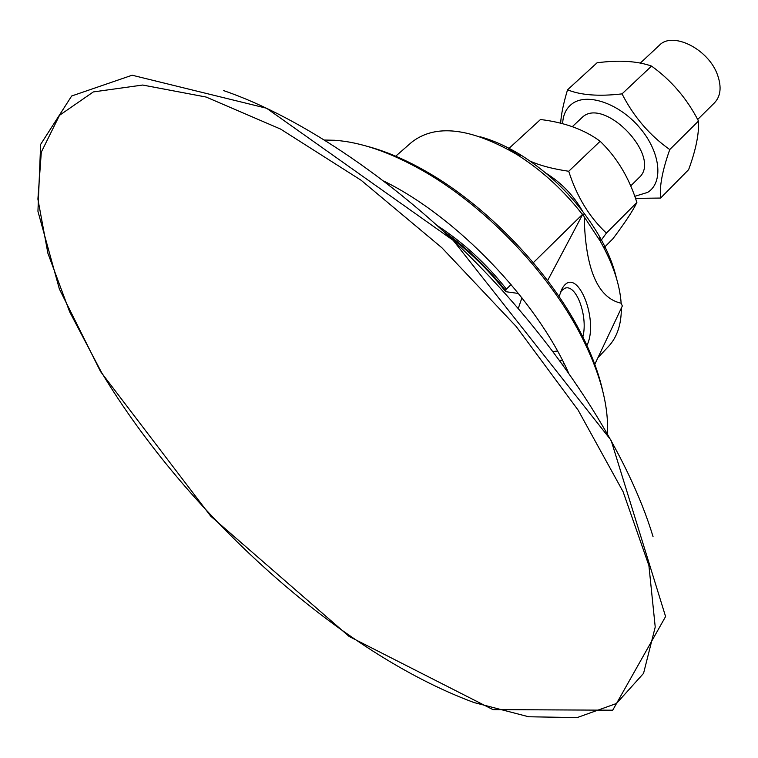 <?xml version="1.0" encoding="UTF-8"?>
<svg xmlns="http://www.w3.org/2000/svg" width="758" height="758" viewBox="0 0 758 758"><rect width="100%" height="100%" fill="white"/><g stroke="black" fill="none" stroke-linecap="round" stroke-linejoin="round"><path stroke-width="1.14" d="M634.749 196.313L647.645 192.399C663.866 182.432 660.512 151.771 639.496 127.467C618.708 103.003 586.474 92.296 571.703 104.111C565.999 108.631 562.976 115.188 562.644 123.772M630.665 185.975L638.985 177.723C663.117 157.105 603.036 94.712 581.519 118.058L572.271 126.709M660.597 198.056L688.643 169.631C695.91 149.8 699.189 133.597 698.478 121.034C687.07 98.72 671.427 80.405 651.539 66.088C637.165 61.01 619.011 59.91 597.077 62.781L567.534 89.814C580.827 95.205 598.991 96.56 622.034 93.878C633.66 116.685 649.568 135.246 669.759 149.563C662.388 170.436 659.337 186.601 660.597 198.056L635.479 198.369M560.674 123.27C561.062 114.941 563.346 103.789 567.534 89.814M698.478 121.034L669.759 149.563M651.539 66.088L622.034 93.878M582.4 210.951C573.503 195.365 561.432 182.83 546.196 173.345M603.908 247.847L613.004 238.656C625.056 222.615 633.015 210.563 636.881 202.49C629.235 177.969 616.993 157.56 600.146 141.263C584.39 129.618 564.492 122.37 540.473 119.518L509.063 148.322M530.174 161.122C539.99 165.557 552.838 168.93 568.727 171.27C576.838 196.625 589.392 217.233 606.4 233.085L600.364 241.357M508.248 149.411L508.798 148.568L517.61 154.575M636.881 202.49L606.4 233.085M600.146 141.263L568.727 171.27M448.158 235.615C469.259 251.211 488.19 269.611 504.97 290.816L506.647 291.821L518.5 293.469M594.452 365.072L622.337 305.986L621.153 303.228C619.798 284.193 612.834 263.509 600.26 241.167L584.191 216.816C585.413 269.194 597.73 298.008 621.153 303.228M563.876 363.139L562.55 364.532M582.4 214.448C563.355 190.002 541.449 169.972 516.662 154.376C470.396 127.657 435.376 123.639 411.603 142.296L395.704 156.195M559.423 360.268L562.597 360.619M597.948 357.662L608.371 346.605C617.059 337.338 621.38 324.49 621.352 308.07M324.604 140.041L334.61 140.268C360.543 142.049 389.697 152.045 422.064 170.266C484.173 205.21 548.233 271.734 580.817 335.102C600.118 372.841 608.968 405.682 607.357 433.633M602.762 391.09C598.612 372.519 591.117 352.783 580.268 331.89C548.432 269.962 485.944 205.077 425.257 170.938C404.781 159.313 385.348 151.079 366.938 146.237M568.576 372.945C535.868 299.287 456.164 216.523 383.785 181.067M697.654 119.518L714.614 102.69C720.687 96.171 721.692 87.018 717.636 75.241C708.91 49.279 672.611 30.974 659.346 45.3L640.283 63.122M586.436 346.378L586.559 346.122C599.881 321.373 577.094 264.419 562.701 287.689L559.006 296.53M560.778 291.271L564.814 288.277C576.601 283.265 588.805 318.313 582.447 338.257M521.93 297.799L518.235 308.591M584.191 216.816L582.949 213.908L547.608 280.612M505.349 290.162L511.091 284.506M533.31 262.685L582.949 213.908M616.5 278.394C613.355 264.893 607.66 250.879 599.407 236.344C579.879 203.144 553.899 176.159 521.457 155.399C507.244 146.616 493.449 140.391 480.079 136.743M653.036 536.607C629.159 457.188 566.586 356.696 483.377 270.17C400.044 183.758 301.978 117.414 223.496 90.553M506.42 289.101C486.067 263.433 462.996 242.257 437.214 225.581M443.724 231.512C467.212 248.179 488.18 268.285 506.647 291.821M623.104 491.734L648.905 565.582L655.225 627.037L643.551 673.379L616.472 703.49L577.122 717.599L528.667 716.765L474.082 702.571C339.859 652.951 187.321 514.777 101.496 372.377L69.651 311.813L47.896 253.276L37.9 199.136L41.311 152.121L59.512 115.311L93.338 91.926L142.694 85.038L206.119 97.043L280.536 129.049L361.14 180.271L441.876 247.752L516.179 326.471L578.079 410.04L623.104 491.734M425.257 170.938L422.064 170.266M580.268 331.89L580.817 335.102M561.441 289.869L562.701 287.689M552.904 351.541L557.49 351.03M521.457 155.399L516.662 154.376M599.407 236.344L600.26 241.167M100.539 371.553L210.771 516.217L349.163 636.483L492.946 709.611L612.72 710.199L665.59 616.548L611.081 440.246L453.199 240.362L266.56 108.233L132.129 75.222L71.669 95.991L40.657 144.371L37.938 211.283L59.38 289.025L100.539 371.553"/></g></svg>
